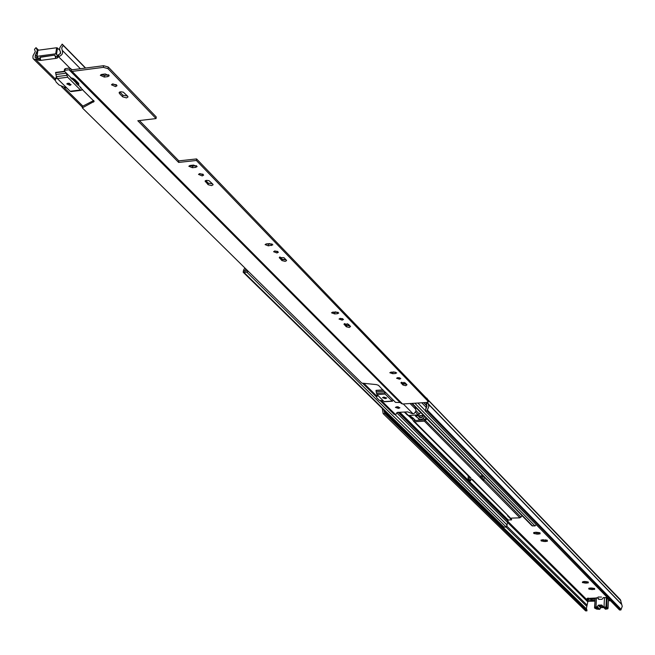 <?xml version="1.0" encoding="UTF-8"?>
<svg xmlns="http://www.w3.org/2000/svg" width="655" height="655" viewBox="0 0 655 655"><rect width="100%" height="100%" fill="white"/><g stroke="black" fill="none" stroke-linecap="round" stroke-linejoin="round"><path stroke-width="0.98" d="M593.905 589.451L592.423 589.295L594.724 589.328L593.823 588.386L594.282 588.378M587.551 582.958L586.037 582.696L586.012 583.138L588.346 582.827L587.429 581.837M546.614 541.341L545.017 541.079L545.001 541.554L547.441 541.194L546.45 540.113L546.917 540.113M539.319 533.931L537.714 533.661L537.706 534.152L540.154 533.776L539.155 532.687L539.622 532.679M598.105 597.016L601.544 597.065L598.105 597.016M539.925 533.612L539.998 532.826L539.139 532.646L539.065 533.694M539.155 532.687L536.109 532.22L533.661 532.597L533.792 533.481L537.706 534.152M533.972 533.35L534.726 532.523L533.882 532.761M535.757 532.237L536.453 532.54L536.38 533.776L534.685 533.727M536.388 534.095L536.453 532.54M547.22 541.03L547.293 540.26L546.442 540.08L546.36 541.104M546.442 540.08L541.014 540.031L541.136 540.891L545.001 541.554M541.317 540.768L542.07 539.957L541.235 540.195M543.175 539.671L543.765 539.957L543.691 541.177L542.021 541.136M543.707 541.497L543.765 539.957M588.141 582.68L588.255 582L584.637 581.452L584.776 582.754M582.557 582.426L583.245 581.615L582.377 582.541L586.012 583.138M584.776 583.089L584.751 582.573L583.196 582.762M594.486 589.173L594.65 588.517L591.064 587.977L591.187 589.222M592.415 589.631L588.812 589.042L589.623 588.305M586.372 608.782L587.772 601.871L588.46 601.298L594.871 601.126M608.405 600.758L610.444 600.7M607.291 597.466L603.804 597.712M608.438 600.054L609.78 600.013M597.499 597.941L587.052 598.457L588.509 599.996L594.904 600.422M417.677 417.874L415.352 415.966L418.267 415.786L419.691 417.562L422.123 417.3L423.654 415.548M423.572 415.466L418.267 415.786M421.869 417.546L420.33 417.923M584.637 581.452L582.508 581.91M588.943 588.943L588.747 588.28L591.064 587.977M593.749 588.337L593.7 589.254M592.431 589.205L592.554 588.075M591.244 588.19L592.472 588.28M589.926 588.059L589.557 589.254M590.515 589.222L590.548 588.681L589.877 589.025M589.631 588.632L589.656 588.206M587.355 581.804L587.314 582.737M586.037 582.704L586.2 581.55M584.833 581.689L586.069 581.779M583.499 581.55L583.449 582.557M545.025 541.055L545.378 539.81M543.765 540.023L545.066 540.129M542.348 539.761L542.283 540.932M537.722 533.637L538.115 532.376M536.445 532.597L537.771 532.72M535.02 532.318L534.947 533.514M423.425 415.819L418.684 416.105M587.953 598.04L591.17 599.186L594.969 599.079M384.812 413.518L586.962 610.853L585.619 610.886L383.15 413.624L384.812 413.518L383.699 409.817M586.962 610.853L586.634 609.035L384.559 411.356M425.84 397.569L620.4 599.685L622.25 606.35L620.891 609.977L619.532 610.01L425.341 411.021L427.027 410.914L620.891 609.977M427.74 402.293L428.886 406.346L427.027 410.914M426.037 402.514L426.675 404.995L425.341 411.021M426.88 398.15L427.42 399.214M383.15 413.624L382.258 408.409M620.924 609.117L427.117 409.85M597.491 607.545L597.049 607.349M418.348 415.786L420.109 417.653M415.352 415.966L420.068 419.593L422.352 419.077L424.735 416.645M602.756 606.481L599.972 606.268L602.625 606.235M601.937 607.185L603.304 607.095M599.546 605.318L601.65 605.302M599.538 605.58L601.642 605.531M601.929 607.381L602.862 607.144M606.579 607.3L602.993 606.694L605.498 609.216L607.824 608.806L608.069 608.045L606.579 607.3L607.005 598.187L606.415 597.843L603.419 597.573L602.043 599.3L598.736 599.39L597.524 597.737L595.207 598.154L594.765 607.25L597.082 606.849L598.465 605.13L601.773 605.04L605.359 609.158L602.895 606.669M597.082 606.849L599.783 609.256L600.684 607.824L598.162 605.302M598.465 605.13L600.979 607.643L603.779 607.57M603.542 607.332L602.854 607.357M599.603 609.363L596.623 609.101L594.535 608.012L594.814 607.521M594.765 607.25L594.806 607.734M596.296 607.365L596.255 608.29L596.82 608.528L596.877 607.357M596.255 608.29L595.665 607.381L597.286 607.341L598.834 608.888L596.82 608.528M595.174 598.678L594.535 608.012M605.302 608.724L606.923 608.683L606.653 607.946L605.384 607.128L603.763 607.169L605.302 608.724L605.433 607.3M607.005 598.187L606.882 607.414M608.208 599.227L607.308 598.302M597.237 607.537L597.221 608.929M396.84 406.78L395.399 407.394L398.469 408.392L399.91 407.77L396.84 406.78M397.036 406.771L398.404 406.886M383.855 397.086L382.52 397.667L385.394 398.617L386.737 398.035L383.855 397.086M67.866 83.234L66.753 83.914L69.987 85.346L71.1 84.659L67.866 83.234M68.513 83.21L69.643 83.406M415.106 406.853L416.04 411.037L414.132 413.526L412.355 413.665L407.549 411.872L399.19 412.314L397.02 412.519L395.604 414.861L393.958 414.206L380.416 400.86M58 55.888L55.97 56.355L55.659 58.344L57.108 58.156L58.516 56.69C62.135 55.347 63.347 53.202 62.168 50.247L61.709 47.913L63.232 45.457L62.192 44.114L85.633 68.038M54.856 55.118L55.724 58.41L40.987 60.358L40.373 60.366L40.495 59.621M36.483 48.118L38.563 50.189L36.017 47.651L34.51 49.33L35.296 51.573L32.955 55.888L32.938 58.164L33.495 59.015L40.373 60.366M78.297 83.455L73.311 78.461M40.61 59.982L40.119 57.075L54.48 55.167M40.987 60.358L40.626 59.875M36.254 47.864L37.319 50.672L35.354 55.126L35.083 57.403L40.135 58.459M57.82 57.083L58.123 55.11L60.62 53.243L59.613 49.182L59.851 47.651L62.192 44.114M85.396 68.063L63.232 45.457M64.542 71.289L55.593 72.451L56.387 76.684L57.312 78.559L70.167 91.266L71.321 91.454M66.196 72.942L67.678 77.224L80.442 89.972L81.228 90.316L82.604 89.358M67.678 74.424L81.163 87.917M383.044 389.881L376.019 390.347L376.199 391.846L377.026 394.605L384.1 401.597L384.69 401.556M384.313 391.15L385.156 394.073L392.181 401.081L393.336 400.18M385.124 391.96L395.538 402.375L400.09 402.547L402.563 403.996L426.741 402.473L428.214 401.425L196.369 160.483L178.635 162.432L137.804 120.749L156.046 118.58L108.018 68.66L103.351 67.359L103.596 65.705L108.255 67.007L108.018 68.66M38.277 58.213L36.983 56.322L55.708 53.825L58.049 55.56M54.471 55.151L40.086 57.345M59.728 50.255L57.509 47.995L56.567 54.07M55.708 53.825L56.641 47.758L37.941 50.271L36.983 56.322M36.811 56.371L37.941 50.271M56.641 47.758L57.509 47.995M408.13 415.475L412.069 418.922L413.682 421.378L414.68 421.738L424.391 421.157L426.872 418.823M470.822 478.256L469.586 477.208M511.784 518.146L511.121 518.179L511.629 519.874L508.247 520.013L399.984 412.396M511.727 518.105L519.906 517.81L482.76 480.213M482.195 475.121L479.878 477.298L481.294 478.731M507.936 515.567L507.584 515.837L511.629 519.874M420.707 412.544L418.209 414.893L408.442 415.491L404.462 412.118M409.424 415.434L413.002 417.988L414.787 420.502L424.489 419.912L426.053 417.988M481.368 477.56L480.77 476.955M472.255 479.313L510.057 517.646M522.117 515.739L519.906 517.81M244.888 267.969L243.545 270.065L243.169 272.234L503.327 526.939L506.323 527.128L508.247 520.013M411.733 403.423L531.966 525.76L535.004 525.957L536.191 524.606M285.334 259.798L282.854 259.601M245.936 269.008L244.258 271.121L247.115 270.867L246.362 269.426M243.169 272.234L246.951 272.284L248.319 271.358M519.456 517.835L512.054 518.089M484.11 477.061L483.898 480.156L482.465 478.707L482.678 475.604M481.474 476.095L481.286 478.764L482.727 480.213L483.898 480.156M481.286 478.764L482.465 478.707M470.847 477.904L470.642 480.811L469.185 479.362L469.357 477.012M469.185 479.362L468.022 479.419L468.268 475.923M470.642 480.811L469.479 480.868L468.022 479.419M415.434 420.461L413.174 418.193L412.101 418.963M411.782 417.399L411.676 418.635L412.282 419.241M406.984 384.772L405.74 385.689L402.972 385.034L400.934 382.766L405.093 382.815L406.984 384.772M406.518 384.288L403.087 383.732L401.646 382.258M399.427 379.18L396.562 378.222L397.912 377.616L400.786 378.582L399.427 379.18M399.845 377.845L397.61 377.648M350.531 326.444L349.287 327.5L346.307 326.771L343.981 324.176L348.386 324.233L350.531 326.444M350.114 326.01L346.438 325.404L344.702 323.619M342.131 320.131L339.028 319.034L340.42 318.363L343.523 319.46L342.131 320.131M342.721 318.69L339.961 318.42M286.382 260.166L286.587 260.633L285.138 261.386L281.92 260.575L279.259 257.571L283.934 257.636L286.382 260.166M286.022 259.798L282.076 259.126L279.972 256.956M276.975 252.977L273.594 251.7L275.01 250.955L278.4 252.232L276.975 252.977M277.712 251.422L274.437 251.053M212.842 184.194L213.096 184.784L211.614 185.611L208.118 184.694L205.105 180.976L206.661 180.338L209.043 180.69L212.842 184.194M212.572 183.916L208.306 183.163L205.744 180.518M202.215 175.925L198.506 174.418L199.955 173.591L203.664 175.098L202.215 175.925M203.083 174.246L199.276 173.731M383.306 400.811L379.31 400.344L376.764 397.831L376.592 397.004L377.82 395.383M127.692 96.228L128.012 96.973L126.505 97.898L122.681 96.842L119.382 93.46L119.136 92.461L120.798 91.749L123.328 92.159L127.692 96.228M127.545 96.072L122.911 95.221L119.759 91.978M115.558 86.616L111.448 84.806L112.922 83.897L117.032 85.707L115.558 86.616M116.549 84.79L112.169 84.077M337.366 313.72L334.672 313.933L331.471 312.795L335.589 311.886L338.791 313.024L337.366 313.72L337.497 312.337L332.372 312.181M190.22 165.461L193.544 165.093L197.13 166.558L195.739 167.352L192.414 167.721L188.828 166.247L190.22 165.461M101.738 74.424L105.275 73.966L109.254 75.726L107.838 76.61L104.301 77.061L100.33 75.3L101.738 74.424M64.763 69.61L64.558 69.143L65.394 68.619L65.14 70.265L69.029 69.766L72.083 71.411L103.351 67.359M266.446 243.897L269.59 243.603L272.857 244.839L268.353 245.854L265.087 244.61L266.446 243.897M395.309 373.53L392.754 373.702L389.799 372.711L393.737 371.909L396.701 372.908L395.309 373.53L395.423 372.212L390.798 372.13M338.029 312.255L337.497 312.337M108.738 74.801L104.538 75.415L101.083 74.572M428.214 401.425L428.313 400.139L196.566 158.919L178.84 160.876L139.4 120.553M428.313 400.139L428.264 400.803M65.394 68.619L69.274 68.112L72.328 69.766L103.596 65.705M156.046 118.58L156.258 116.975L108.255 67.007M196.516 165.69L192.611 166.165L189.647 165.568M272.12 244.02L265.987 243.963M77.88 85.158L78.878 84.159L78.387 83.046L74.703 79.353L70.535 77.814M65.14 70.265L64.305 70.789L64.509 71.256L68.226 74.973M56.829 77.888L55.118 79.795L56.166 82.137L59.155 85.076L67.015 88.147M80.205 87.492L94.164 101.402L82.309 107.878L361.83 383.126L376.396 384.6L378.475 385.312L385.246 392.46M392.001 399.231L392.533 399.37M78.592 83.275L77.003 84.29M76.324 82.284L72.607 78.199M76.561 83.848L77.085 83.783M377.157 394.736L376.592 397.004M93.755 100.51L82.546 106.274L82.309 107.878M55.118 79.795L56.387 76.66L66.753 75.35M196.566 158.919L196.369 160.483M178.84 160.876L178.635 162.432M588.46 601.298L507.781 521.282M621.325 603.943L427.846 403.39L426.168 403.783M587.003 610.001L384.903 412.462M586.52 606.096L506.127 527.136M587.052 605.089L507.289 526.571M587.772 601.871L507.347 522.248M621.48 604.27L428.018 403.791M620.899 600.733L428.468 400.483L428.37 401.769M591.17 599.186L591.105 600.529M588.575 598.662L588.509 599.996M424.743 419.74L423.302 418.283M604.049 606.669L604.475 597.548M596.468 597.769L596.025 606.874M597.262 606.743L599.783 609.256M597.688 597.835L599.219 599.374M605.99 606.956L606.415 597.843M602.207 605.474L601.773 605.04M596.091 607.373L596.066 607.783M413.051 413.788L403.292 403.955M69.872 68.12L58.516 56.69M395.792 414.844L381.791 401.04M376.682 395.988L363.852 383.331M82.874 106.11L64.141 87.623M55.266 78.87L35.837 59.695M36.205 57.706L35.894 59.687M37.319 50.672L37.073 52.203M58.762 54.701L58.459 56.698M59.851 47.651L59.613 49.182M415.507 409.048L410.063 403.521M80.36 68.718L62.168 50.247M36.68 56.436L35.354 55.126M57.411 56.166L57.108 58.156M39.799 58.508L39.488 60.489M37.425 57.877L37.114 59.859M38.579 58.336L38.268 60.317M55.88 74.523L66.245 73.18M55.691 72.738L64.812 71.559M57.312 78.559L67.678 77.224M70.167 91.266L80.442 89.972M376.199 391.846L384.338 391.313M376.076 390.544L383.24 390.069M376.502 393.377L384.641 392.844M377.026 394.605L385.156 394.073M384.1 401.597L392.181 401.081M60.194 53.923L60.514 51.81M479.878 477.298L424.391 421.157M470.699 477.749L414.68 421.738M481.073 476.635L424.702 419.798M408.442 415.491L405.003 412.06M418.209 414.893L415.589 412.249M419.487 414.181L416.072 410.71M414.648 420.469L413.518 421.173M504.072 527.218L244.094 272.537M506.323 527.128L246.951 272.284M507.248 525.212L395.325 414.844M507.322 522.281L396.856 412.928M507.805 521.093L398.019 412.175M507.846 520.398L398.952 412.257M426.749 407.926L421.763 402.784M403.562 384.043L401.802 382.225M346.97 325.748L344.857 323.578M334.165 312.558L333.657 312.042M425.365 410.71L417.874 403.03L425.365 410.693M535.004 525.957L414.836 403.226M532.736 526.055L412.257 403.382M521.053 517.188L483.939 479.542M413.231 418.283L412.159 419.053M411.029 417.03L410.922 418.267M402.563 403.996L72.083 71.411M400.09 402.547L69.029 69.766M71.984 69.667L70.699 71.035L401.466 403.636M70.658 68.488L69.373 69.856L400.361 402.637M119.587 92.06L119.382 93.46M122.911 95.221L122.681 96.842M108.075 74.957L107.838 76.61M104.538 75.415L104.301 77.061M93.788 100.542L93.559 102.106M76.373 81.973L76.152 83.439M72.165 78.068L71.984 79.263M71.305 77.896L71.215 78.494M205.433 180.665L205.293 181.787M208.306 183.163L208.118 184.694M195.935 165.805L195.739 167.352M192.611 166.165L192.414 167.721M279.562 257.145L279.464 258.045M282.076 259.126L281.92 260.575M271.653 244.094L271.489 245.56M268.517 244.389L268.353 245.854M334.803 312.55L334.672 313.933M346.438 325.404L346.307 326.771M344.227 323.824L344.153 324.561M392.869 372.392L392.754 373.702M403.087 383.732L402.972 385.034M401.122 382.479L401.073 383.085M584.833 581.624L584.776 582.794M589.713 588.1L589.68 588.714M591.244 588.125L591.187 589.263M592.48 588.165L592.423 589.295M586.078 581.665L586.02 582.794M545.075 539.99L545.009 541.169M537.78 532.564L537.706 533.751M586.634 609.035L384.493 411.283M418.365 415.778L419.568 416.989M419.822 420.199L418.447 418.807M589.615 588.689L589.647 588.149M595.198 598.187L594.756 607.291M597.663 597.794L599.227 599.374M608.487 598.94L608.069 608.045M596.148 607.373L596.124 607.897M376.584 397.086L362.485 383.191M82.407 107.215L61.578 86.697M55.118 80.328L33.495 59.015M58.123 55.11L57.812 57.1M70.953 91.61L81.228 90.316M384.403 401.736L392.476 401.22M60.604 51.95L60.326 53.759M37.63 50.468L36.672 56.518M469.75 477.405L413.682 421.378M407.435 415.131L404.422 412.126M415.475 420.461L413.002 417.988M510.212 517.835L471.305 478.961M427.191 406.256L423.711 402.661M406.002 384.379L403.988 382.299M349.565 326.116L347.183 323.652M336.31 312.427L335.778 311.878M76.455 82.145L76.242 83.529M64.305 70.789L64.558 69.143"/></g></svg>
